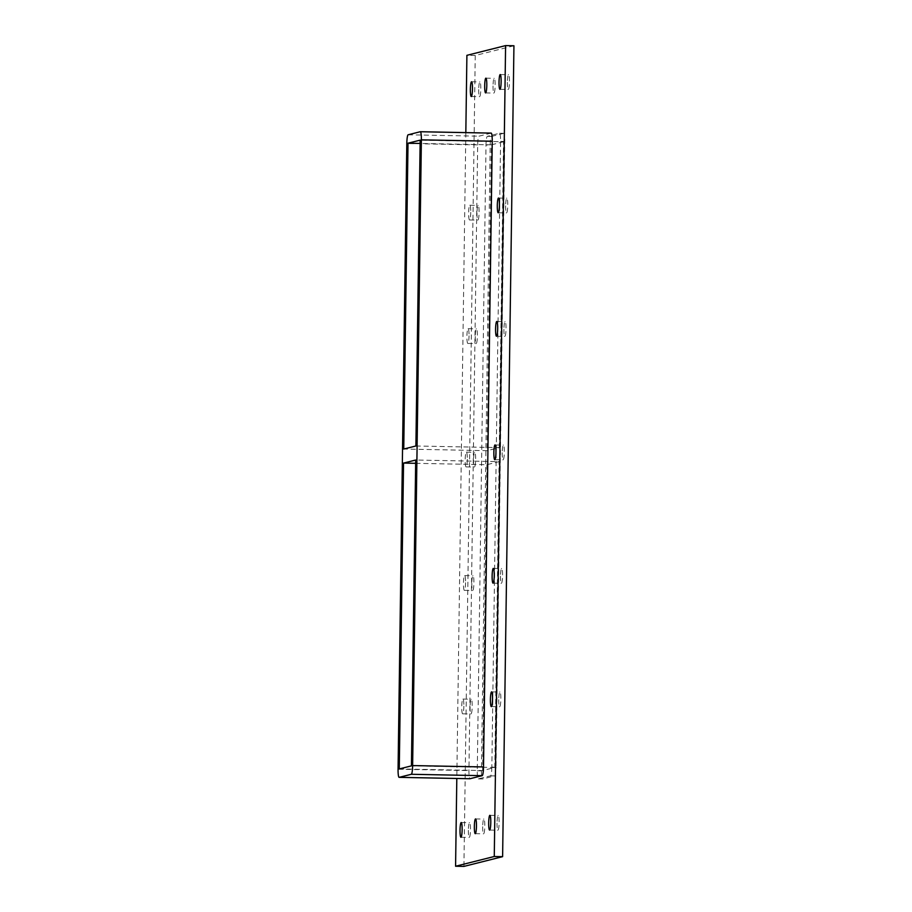 <?xml version="1.0" encoding="UTF-8"?>
<svg xmlns="http://www.w3.org/2000/svg" width="912" height="912" viewBox="0 0 912 912"><rect width="100%" height="100%" fill="white"/><g stroke="black" fill="none" stroke-linecap="round" stroke-linejoin="round"><path stroke-width="0.68" stroke-dasharray="4.56 3.42" d="M497.017 823.126A7.376 1.049 -88.9 0 0 497.929 830.228A7.376 1.049 -88.9 0 0 499.126 822.875A7.376 1.049 -88.9 0 0 498.214 815.488A7.376 1.049 -88.9 0 0 497.017 823.126M463.855 706.184A7.376 1.049 91.1 0 1 462.658 713.811A7.376 1.049 91.1 0 1 461.746 706.709A7.376 1.049 91.1 0 1 462.943 699.071A7.376 1.049 91.1 0 1 463.855 706.184M470.079 706.868A7.376 1.049 -88.9 0 0 470.991 713.982A7.376 1.049 -88.9 0 0 472.188 706.629A7.376 1.049 -88.9 0 0 471.276 699.242A7.376 1.049 -88.9 0 0 470.079 706.868M498.739 699.664A7.376 1.049 -88.9 0 0 499.651 706.766A7.376 1.049 -88.9 0 0 500.848 699.424A7.376 1.049 -88.9 0 0 499.947 692.026A7.376 1.049 -88.9 0 0 498.739 699.664M465.576 582.722A7.376 1.049 91.1 0 1 464.379 590.36A7.376 1.049 91.1 0 1 463.467 583.247A7.376 1.049 91.1 0 1 464.664 575.62A7.376 1.049 91.1 0 1 465.576 582.722M471.8 583.418A7.376 1.049 -88.9 0 0 472.712 590.52A7.376 1.049 -88.9 0 0 473.909 583.167A7.376 1.049 -88.9 0 0 473.009 575.78A7.376 1.049 -88.9 0 0 471.8 583.418M500.471 576.202A7.376 1.049 -88.9 0 0 501.383 583.315A7.376 1.049 -88.9 0 0 502.569 575.962A7.376 1.049 -88.9 0 0 501.668 568.564A7.376 1.049 -88.9 0 0 500.471 576.202M467.297 459.26A7.376 1.049 91.1 0 1 466.1 466.898A7.376 1.049 91.1 0 1 465.188 459.796A7.376 1.049 91.1 0 1 466.385 452.158A7.376 1.049 91.1 0 1 467.297 459.26M473.533 459.956A7.376 1.049 -88.9 0 0 474.445 467.058A7.376 1.049 -88.9 0 0 475.631 459.705A7.376 1.049 -88.9 0 0 474.73 452.318A7.376 1.049 -88.9 0 0 473.533 459.956M502.193 452.74A7.376 1.049 -88.9 0 0 503.105 459.853A7.376 1.049 -88.9 0 0 504.302 452.5A7.376 1.049 -88.9 0 0 503.39 445.113A7.376 1.049 -88.9 0 0 502.193 452.74M469.03 335.798A7.376 1.049 91.1 0 1 467.822 343.436A7.376 1.049 91.1 0 1 466.921 336.334A7.376 1.049 91.1 0 1 468.118 328.696A7.376 1.049 91.1 0 1 469.03 335.798M475.255 336.494A7.376 1.049 -88.9 0 0 476.167 343.596A7.376 1.049 -88.9 0 0 477.364 336.243A7.376 1.049 -88.9 0 0 476.452 328.856A7.376 1.049 -88.9 0 0 475.255 336.494M503.914 329.289A7.376 1.049 -88.9 0 0 504.826 336.391A7.376 1.049 -88.9 0 0 506.023 329.038A7.376 1.049 -88.9 0 0 505.111 321.651A7.376 1.049 -88.9 0 0 503.914 329.289M470.752 212.336A7.376 1.049 91.1 0 1 469.555 219.974A7.376 1.049 91.1 0 1 468.643 212.872A7.376 1.049 91.1 0 1 469.84 205.234A7.376 1.049 91.1 0 1 470.752 212.336M476.976 213.032A7.376 1.049 -88.9 0 0 477.888 220.134A7.376 1.049 -88.9 0 0 479.085 212.792A7.376 1.049 -88.9 0 0 478.173 205.394A7.376 1.049 -88.9 0 0 476.976 213.032M505.636 205.827A7.376 1.049 -88.9 0 0 506.548 212.929A7.376 1.049 -88.9 0 0 507.745 205.576A7.376 1.049 -88.9 0 0 506.833 198.189A7.376 1.049 -88.9 0 0 505.636 205.827M493.027 85.967A7.376 1.049 -88.9 0 0 493.939 93.07A7.376 1.049 -88.9 0 0 495.136 85.728A7.376 1.049 -88.9 0 0 494.236 78.329A7.376 1.049 -88.9 0 0 493.027 85.967M482.687 826.728A7.376 1.049 -88.9 0 0 483.599 833.83A7.376 1.049 -88.9 0 0 484.796 826.489A7.376 1.049 -88.9 0 0 483.884 819.09A7.376 1.049 -88.9 0 0 482.687 826.728M468.358 830.33A7.376 1.049 -88.9 0 0 469.27 837.433A7.376 1.049 -88.9 0 0 470.467 830.091A7.376 1.049 -88.9 0 0 469.555 822.692A7.376 1.049 -88.9 0 0 468.358 830.33M507.357 82.365A7.376 1.049 -88.9 0 0 508.269 89.467A7.376 1.049 -88.9 0 0 509.466 82.126A7.376 1.049 -88.9 0 0 508.565 74.727A7.376 1.049 -88.9 0 0 507.357 82.365M478.697 89.57A7.376 1.049 -88.9 0 0 479.609 96.683A7.376 1.049 -88.9 0 0 480.806 89.33A7.376 1.049 -88.9 0 0 479.894 81.943A7.376 1.049 -88.9 0 0 478.697 89.57M415.655 463.319L486.917 464.71L499.081 461.643L415.701 460.024M415.895 445.991L499.274 447.621L487.111 450.676L403.742 449.046M499.274 447.621L503.538 141.77L420.17 140.152M399.274 768.93L482.642 770.549L494.806 767.494L499.081 461.643M486.917 464.71L482.642 770.549M503.538 141.77L491.386 144.837L487.111 450.676M491.386 144.837L420.124 143.446M465.827 132.616L456.809 778.472M491.158 133.118L478.994 136.173A8.425 1.197 -88.9 0 0 477.671 144.894L468.939 770.606A8.425 1.197 -88.9 0 0 469.931 778.723M513.935 45.76L475.243 55.495L463.923 866.4M491.842 767.106A8.425 1.197 91.1 0 1 490.519 775.827L478.355 778.882A8.425 1.197 91.1 0 1 478.31 778.894A8.425 1.197 91.1 0 1 477.272 770.777L486.005 145.054A8.425 1.197 91.1 0 1 487.327 136.333L499.491 133.277A8.425 1.197 91.1 0 1 499.537 133.266A8.425 1.197 91.1 0 1 500.585 141.394L491.842 767.106L496.014 767.186L504.746 141.474A8.425 1.197 -88.9 0 0 503.709 133.357A8.425 1.197 -88.9 0 0 503.663 133.357L499.491 133.277M475.243 55.495L466.898 55.336M494.806 767.494L411.437 765.863M487.327 136.333L491.5 136.412A8.425 1.197 -88.9 0 0 490.177 145.133L486.005 145.054M477.272 770.777L481.445 770.857L490.177 145.133M491.5 136.412L503.663 133.357M481.445 770.857A8.425 1.197 -88.9 0 0 482.482 778.973A8.425 1.197 -88.9 0 0 482.528 778.973L478.355 778.882M490.519 775.827L494.692 775.907L482.528 778.973L478.31 778.894M494.692 775.907A8.425 1.197 -88.9 0 0 496.014 767.186M477.671 144.894L406.809 143.515M408.131 134.794L478.994 136.173M398.065 769.226L468.939 770.606M500.585 141.394L504.746 141.474M489.596 830.068L497.929 830.228M489.881 815.328L498.214 815.488M462.658 713.811L470.991 713.982M462.943 699.071L471.276 699.242M491.317 706.606L499.651 706.766M491.602 691.866L499.947 692.026M464.379 590.36L472.712 590.52M464.664 575.62L473.009 575.78M493.039 583.144L501.383 583.315M493.324 568.404L501.668 568.564M466.1 466.898L474.445 467.058M466.385 452.158L474.73 452.318M494.76 459.682L503.105 459.853M495.056 444.942L503.39 445.113M467.822 343.436L476.167 343.596M468.118 328.696L476.452 328.856M496.493 336.232L504.826 336.391M496.778 321.491L505.111 321.651M469.555 219.974L477.888 220.134M469.84 205.234L478.173 205.394M498.214 212.77L506.548 212.929M498.499 198.029L506.833 198.189M485.606 92.91L493.939 93.07M485.891 78.17L494.236 78.329M475.266 833.671L483.599 833.83M475.551 818.93L483.884 819.09M460.936 837.273L469.27 837.433M461.221 822.533L469.555 822.692M499.936 89.308L508.269 89.467M500.221 74.567L508.565 74.727M471.276 96.512L479.609 96.683M471.561 81.772L479.894 81.943M503.709 133.357L499.537 133.266"/><path stroke-width="1.37" d="M490.793 822.43A7.376 1.049 91.1 0 1 489.596 830.068A7.376 1.049 91.1 0 1 488.684 822.966A7.376 1.049 91.1 0 1 489.881 815.328A7.376 1.049 91.1 0 1 490.793 822.43M492.514 698.968A7.376 1.049 91.1 0 1 491.317 706.606A7.376 1.049 91.1 0 1 490.405 699.504A7.376 1.049 91.1 0 1 491.602 691.866A7.376 1.049 91.1 0 1 492.514 698.968M494.236 575.506A7.376 1.049 91.1 0 1 493.039 583.144A7.376 1.049 91.1 0 1 492.127 576.042A7.376 1.049 91.1 0 1 493.324 568.404A7.376 1.049 91.1 0 1 494.236 575.506M495.968 452.056A7.376 1.049 91.1 0 1 494.76 459.682A7.376 1.049 91.1 0 1 493.848 452.58A7.376 1.049 91.1 0 1 495.056 444.942A7.376 1.049 91.1 0 1 495.968 452.056M497.69 328.594A7.376 1.049 91.1 0 1 496.493 336.232A7.376 1.049 91.1 0 1 495.581 329.118A7.376 1.049 91.1 0 1 496.778 321.491A7.376 1.049 91.1 0 1 497.69 328.594M499.411 205.132A7.376 1.049 91.1 0 1 498.214 212.77A7.376 1.049 91.1 0 1 497.302 205.667A7.376 1.049 91.1 0 1 498.499 198.029A7.376 1.049 91.1 0 1 499.411 205.132M486.803 85.272A7.376 1.049 91.1 0 1 485.606 92.91A7.376 1.049 91.1 0 1 484.694 85.808A7.376 1.049 91.1 0 1 485.891 78.17A7.376 1.049 91.1 0 1 486.803 85.272M476.463 826.033A7.376 1.049 91.1 0 1 475.266 833.671A7.376 1.049 91.1 0 1 474.354 826.568A7.376 1.049 91.1 0 1 475.551 818.93A7.376 1.049 91.1 0 1 476.463 826.033M462.133 829.635A7.376 1.049 91.1 0 1 460.936 837.273A7.376 1.049 91.1 0 1 460.024 830.171A7.376 1.049 91.1 0 1 461.221 822.533A7.376 1.049 91.1 0 1 462.133 829.635M501.133 81.67A7.376 1.049 91.1 0 1 499.936 89.308A7.376 1.049 91.1 0 1 499.024 82.205A7.376 1.049 91.1 0 1 500.221 74.567A7.376 1.049 91.1 0 1 501.133 81.67M472.473 88.886A7.376 1.049 91.1 0 1 471.276 96.512A7.376 1.049 91.1 0 1 470.364 89.41A7.376 1.049 91.1 0 1 471.561 81.772A7.376 1.049 91.1 0 1 472.473 88.886M403.549 463.079L415.701 460.024L411.437 765.863L399.274 768.93L403.549 463.079L415.655 463.319M415.895 445.991L403.742 449.046L408.006 143.207L420.17 140.152L415.895 445.991M420.124 143.446L408.006 143.207M456.809 778.472L455.578 866.24L494.27 856.505L505.59 45.6L466.898 55.336L465.827 132.616M469.931 778.723A8.425 1.197 -88.9 0 0 469.976 778.734A8.425 1.197 -88.9 0 0 470.022 778.723L482.186 775.667A8.425 1.197 -88.9 0 0 483.508 766.946L492.241 141.223A8.425 1.197 -88.9 0 0 491.203 133.106A8.425 1.197 -88.9 0 0 491.158 133.118L420.386 131.738M455.578 866.24L463.923 866.4L502.615 856.664L513.935 45.76L505.59 45.6M502.615 856.664L494.27 856.505M470.022 778.723L399.16 777.343A8.425 1.197 91.1 0 1 399.114 777.343A8.425 1.197 91.1 0 1 398.065 769.226L406.809 143.515A8.425 1.197 91.1 0 1 408.131 134.794L420.284 131.727A8.425 1.197 91.1 0 1 420.341 131.727A8.425 1.197 91.1 0 1 421.378 139.844L492.241 141.223M399.16 777.343L411.312 774.288L482.186 775.667M483.508 766.946L412.634 765.567A8.425 1.197 91.1 0 1 411.312 774.288M412.634 765.567L421.378 139.844M469.976 778.734L399.114 777.343M491.203 133.106L420.341 131.727"/></g></svg>
